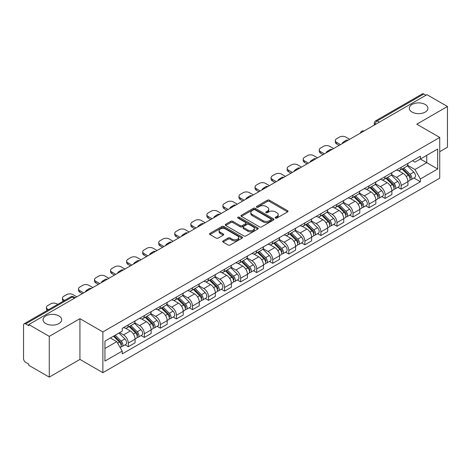 <?xml version="1.0" encoding="UTF-8"?>
<svg xmlns="http://www.w3.org/2000/svg" width="471" height="471" viewBox="0 0 471 471"><rect width="100%" height="100%" fill="white"/><g stroke="black" fill="none" stroke-linecap="round" stroke-linejoin="round"><path stroke-width="0.71" d="M275.447 218.067A1.001 0.577 0 0 0 276.866 218.067L287.593 211.868A1.431 0.824 0 0 0 288.011 211.285A1.431 0.824 0 0 0 287.593 210.702L269.418 200.21A1.431 0.824 0 0 0 267.393 200.21L256.666 206.404A1.001 0.577 0 0 0 256.371 206.81A1.001 0.577 0 0 0 256.666 207.222A1.001 0.577 0 0 0 258.079 207.222L259.468 206.416A4.569 2.638 0 0 1 265.932 206.416L267.446 207.293A4.569 2.638 0 0 1 268.782 209.159A4.569 2.638 0 0 1 267.446 211.026L266.056 211.826A1.001 0.577 0 0 0 265.762 212.233A1.001 0.577 0 0 0 266.056 212.645A1.001 0.577 0 0 0 267.469 212.645L268.859 211.844A4.569 2.638 0 0 1 275.323 211.844L276.836 212.715A4.569 2.638 0 0 1 278.178 214.582A4.569 2.638 0 0 1 276.836 216.448L275.447 217.249A1.001 0.577 0 0 0 275.158 217.655A1.001 0.577 0 0 0 275.447 218.067L275.447 217.249M58.946 315.941A9.314 5.375 0 0 0 48.796 314.775A9.314 5.375 0 0 0 43.044 319.744A9.314 5.375 0 0 0 45.775 323.548A9.314 5.375 0 0 0 55.925 324.713A9.314 5.375 0 0 0 61.672 319.744A9.314 5.375 0 0 0 58.946 315.941M425.225 104.474A9.314 5.375 0 0 0 415.075 103.308A9.314 5.375 0 0 0 409.328 108.271A9.314 5.375 0 0 0 412.054 112.074A9.314 5.375 0 0 0 422.204 113.24A9.314 5.375 0 0 0 427.956 108.271A9.314 5.375 0 0 0 425.225 104.474M223.06 240.905A1.431 0.824 0 0 0 222.642 241.488A1.431 0.824 0 0 0 223.06 242.07L228.158 245.02A1.431 0.824 0 0 0 230.178 245.02L242.1 238.138A1.431 0.824 0 0 0 242.518 237.555A1.431 0.824 0 0 0 242.1 236.972L223.919 226.474A1.431 0.824 0 0 0 221.9 226.474L209.984 233.357A1.431 0.824 0 0 0 209.566 233.94A1.431 0.824 0 0 0 209.984 234.523L216.142 238.079A1.431 0.824 0 0 0 218.161 238.079L223.26 235.135A1.431 0.824 0 0 0 223.678 234.552A1.431 0.824 0 0 0 223.26 233.969L220.204 232.203A3.821 2.208 0 0 1 219.086 230.643A3.821 2.208 0 0 1 221.447 228.606A3.821 2.208 0 0 1 225.609 229.083L237.578 235.995A3.821 2.208 0 0 1 238.697 237.555A3.821 2.208 0 0 1 236.336 239.592A3.821 2.208 0 0 1 232.174 239.115L230.178 237.961A1.431 0.824 0 0 0 228.158 237.961L223.06 240.905L223.06 242.07M102.878 331.92L79.935 318.673L49.272 336.376L28.796 324.554L426.973 94.671L447.45 106.493L416.788 124.191L439.731 137.438L102.878 331.92L102.878 372.673L439.731 178.191L439.731 137.438M259.568 226.887A1.431 0.824 0 0 0 261.588 226.887L273.504 220.004A1.431 0.824 0 0 0 273.922 219.421A1.431 0.824 0 0 0 273.504 218.838L255.329 208.341A1.431 0.824 0 0 0 253.31 208.341L241.387 215.223A1.431 0.824 0 0 0 240.969 215.806A1.431 0.824 0 0 0 241.387 216.389L259.568 226.887M238.308 218.279A1.001 0.577 0 0 1 239.321 218.42L239.321 217.237L257.802 227.905A1.431 0.824 0 0 1 258.22 228.488A1.431 0.824 0 0 1 257.802 229.071L245.886 235.953A1.431 0.824 0 0 1 243.866 235.953L225.686 225.456L230.784 222.536L230.784 221.346L225.686 224.29A1.431 0.824 0 0 0 225.268 224.873A1.431 0.824 0 0 0 225.686 225.456L225.686 224.29M230.784 222.536A1.431 0.824 0 0 1 232.804 222.536L232.804 221.346A1.431 0.824 0 0 0 230.784 221.346M232.804 221.346L240.181 225.603A1.431 0.824 0 0 0 242.2 225.603L245.579 223.648A1.431 0.824 0 0 0 245.997 223.066A1.431 0.824 0 0 0 245.579 222.483L237.908 218.049A1.001 0.577 0 0 1 237.614 217.643A1.001 0.577 0 0 1 238.232 217.107A1.001 0.577 0 0 1 239.321 217.237M49.272 336.376L49.272 377.13L28.796 365.308L28.796 364.118L25.611 362.276A2.908 1.678 -120 0 1 23.55 358.714L23.55 325.09A2.908 1.678 -120 0 1 24.151 323.76L70.762 296.848A2.908 1.678 60 0 1 72.216 296.995L25.611 323.901A2.908 1.678 -120 0 0 24.151 323.76M439.731 151.697L447.45 147.24L447.45 106.493M49.272 377.13L79.935 359.426L102.878 372.673M28.796 324.554L28.796 325.744L25.611 323.901M379.338 122.172L377.177 120.923A2.908 1.678 60 0 0 375.723 120.782L422.328 93.87A2.908 1.678 60 0 1 423.788 94.017L377.177 120.923A2.908 1.678 120 0 0 375.122 124.491L375.122 124.609M425.949 95.266L423.788 94.017M401.151 167.317A6.694 3.862 60 0 1 399.761 170.325L406.555 166.404A6.694 3.862 -120 0 0 407.939 163.396M391.513 174.529L396.417 177.361A6.694 3.862 60 0 1 401.151 185.556L407.939 181.635A6.694 3.862 -120 0 0 403.205 173.44L398.348 170.632M407.939 181.635L407.939 185.256L401.151 189.177L397.895 187.299M399.761 170.325A6.694 3.862 60 0 1 396.47 170.019M401.151 185.556L401.151 189.177M385.101 176.584A6.694 3.862 60 0 1 383.712 179.592L390.506 175.671A6.694 3.862 -120 0 0 391.89 172.663M381.846 196.566L385.101 198.444L391.89 194.523L391.89 190.902A6.694 3.862 -120 0 0 387.156 182.707L382.299 179.898M383.712 179.592A6.694 3.862 60 0 1 380.421 179.286M375.464 183.796L380.368 186.622A6.694 3.862 60 0 1 385.101 194.823L385.101 198.444M369.046 185.851A6.694 3.862 60 0 1 367.663 188.859L374.451 184.938A6.694 3.862 -120 0 0 375.84 181.93M365.79 205.833L369.046 207.711L375.84 203.79L375.84 200.169A6.694 3.862 -120 0 0 371.107 191.974L366.244 189.165M367.663 188.859A6.694 3.862 60 0 1 364.366 188.553M359.414 193.057L364.318 195.889A6.694 3.862 60 0 1 369.046 204.09L369.046 207.711M352.997 195.118A6.694 3.862 60 0 1 351.613 198.126L358.402 194.205A6.694 3.862 -120 0 0 359.791 191.197M349.741 215.1L352.997 216.978L359.791 213.057L359.791 209.436A6.694 3.862 -120 0 0 355.057 201.241L350.194 198.432M351.613 198.126A6.694 3.862 60 0 1 348.316 197.82M343.359 202.324L348.263 205.156A6.694 3.862 60 0 1 352.997 213.357L352.997 216.978M336.948 204.385A6.694 3.862 60 0 1 335.564 207.393L342.352 203.472A6.694 3.862 -120 0 0 343.736 200.463M333.692 224.367L336.948 226.245L343.736 222.324L343.736 218.703A6.694 3.862 -120 0 0 339.008 210.502L334.145 207.699M335.564 207.393A6.694 3.862 60 0 1 332.267 207.087M327.31 211.591L332.214 214.423A6.694 3.862 60 0 1 336.948 222.624L336.948 226.245M320.898 213.651A6.694 3.862 60 0 1 319.509 216.66L326.303 212.739A6.694 3.862 -120 0 0 327.686 209.73M317.642 233.634L320.898 235.512L327.686 231.591L327.686 227.97A6.694 3.862 -120 0 0 322.953 219.769L318.096 216.966M319.509 216.66A6.694 3.862 60 0 1 316.218 216.354M311.26 220.858L316.165 223.69A6.694 3.862 60 0 1 320.898 231.891L320.898 235.512M304.849 222.918A6.694 3.862 60 0 1 303.459 225.921L310.254 222.006A6.694 3.862 -120 0 0 311.637 218.997M301.593 242.901L304.849 244.779L311.637 240.858L311.637 237.237A6.694 3.862 -120 0 0 306.904 229.036L302.046 226.233M303.459 225.921A6.694 3.862 60 0 1 300.168 225.621M295.211 230.125L300.115 232.957A6.694 3.862 60 0 1 304.849 241.158L304.849 244.779M288.794 232.185A6.694 3.862 60 0 1 287.41 235.188L294.198 231.273A6.694 3.862 -120 0 0 295.588 228.264M285.538 252.168L288.794 254.046L295.588 250.125L295.588 246.504A6.694 3.862 -120 0 0 290.854 238.302L285.991 235.5M287.41 235.188A6.694 3.862 60 0 1 284.113 234.888M279.162 239.392L284.066 242.224A6.694 3.862 60 0 1 288.794 250.425L288.794 254.046M272.744 241.452A6.694 3.862 60 0 1 271.361 244.455L278.149 240.54A6.694 3.862 -120 0 0 279.538 237.531M269.489 261.434L272.744 263.313L279.538 259.391L279.538 255.771A6.694 3.862 -120 0 0 274.805 247.569L269.942 244.767M271.361 244.455A6.694 3.862 60 0 1 268.064 244.155M263.106 248.659L268.011 251.49A6.694 3.862 60 0 1 272.744 259.692L272.744 263.313M256.695 250.719A6.694 3.862 60 0 1 255.311 253.722L262.1 249.801A6.694 3.862 -120 0 0 263.483 246.798M253.439 270.701L256.695 272.579L263.483 268.658L263.483 265.038A6.694 3.862 -120 0 0 258.756 256.836L253.893 254.034M255.311 253.722A6.694 3.862 60 0 1 252.014 253.422M247.057 257.925L251.961 260.757A6.694 3.862 60 0 1 256.695 268.959L256.695 272.579M240.646 259.986A6.694 3.862 60 0 1 239.256 262.989L246.05 259.068A6.694 3.862 -120 0 0 247.434 256.065M237.39 279.968L240.646 281.846L247.434 277.925L247.434 274.305A6.694 3.862 -120 0 0 242.7 266.103L237.843 263.301M239.256 262.989A6.694 3.862 60 0 1 235.965 262.688M231.008 267.192L235.912 270.024A6.694 3.862 60 0 1 240.646 278.226L240.646 281.846M224.596 269.253A6.694 3.862 60 0 1 223.207 272.256L230.001 268.335A6.694 3.862 -120 0 0 231.385 265.332M221.341 289.235L224.596 291.113L231.385 287.192L231.385 283.571A6.694 3.862 -120 0 0 226.651 275.37L221.794 272.568M223.207 272.256A6.694 3.862 60 0 1 219.91 271.955M214.959 276.459L219.863 279.291A6.694 3.862 60 0 1 224.596 287.493L224.596 291.113M208.541 278.52A6.694 3.862 60 0 1 207.158 281.523L213.946 277.602A6.694 3.862 -120 0 0 215.335 274.599M205.285 298.502L208.541 300.38L215.335 296.459L215.335 292.838A6.694 3.862 -120 0 0 210.602 284.637L205.739 281.835M207.158 281.523A6.694 3.862 60 0 1 203.861 281.222M198.903 285.726L203.808 288.558A6.694 3.862 60 0 1 208.541 296.754L208.541 300.38M192.492 287.787A6.694 3.862 60 0 1 191.108 290.79L197.897 286.868A6.694 3.862 -120 0 0 199.28 283.866M189.236 307.769L192.492 309.647L199.286 305.726L199.286 302.105A6.694 3.862 -120 0 0 194.552 293.904L189.689 291.102M191.108 290.79A6.694 3.862 60 0 1 187.811 290.489M182.854 294.993L187.758 297.825A6.694 3.862 60 0 1 192.492 306.02L192.492 309.647M176.442 297.054A6.694 3.862 60 0 1 175.053 300.056L181.847 296.135A6.694 3.862 -120 0 0 183.231 293.133M173.187 317.036L176.442 318.914L183.231 314.993L183.231 311.366A6.694 3.862 -120 0 0 178.497 303.171L173.64 300.363M175.053 300.056A6.694 3.862 60 0 1 171.762 299.756M166.805 304.26L171.709 307.092A6.694 3.862 60 0 1 176.442 315.287L176.442 318.914M160.393 306.321A6.694 3.862 60 0 1 159.004 309.323L165.798 305.402A6.694 3.862 -120 0 0 167.181 302.4M157.137 326.303L160.393 328.181L167.181 324.26L167.181 320.633A6.694 3.862 -120 0 0 162.448 312.438L157.591 309.63M159.004 309.323A6.694 3.862 60 0 1 155.713 309.023M150.755 313.527L155.66 316.359A6.694 3.862 60 0 1 160.393 324.554L160.393 328.181M144.338 315.588A6.694 3.862 60 0 1 142.954 318.59L149.743 314.669A6.694 3.862 -120 0 0 151.132 311.667M141.082 335.57L144.344 337.448L151.132 333.527L151.132 329.9A6.694 3.862 -120 0 0 146.399 321.705L141.536 318.896M142.954 318.59A6.694 3.862 60 0 1 139.657 318.29M134.706 322.794L139.61 325.626A6.694 3.862 60 0 1 144.344 333.821L144.344 337.448M128.289 324.855A6.694 3.862 60 0 1 126.905 327.857L133.693 323.936A6.694 3.862 -120 0 0 135.083 320.934M125.033 344.831L128.289 346.715L135.083 342.794L135.083 339.167A6.694 3.862 -120 0 0 130.349 330.972L125.486 328.163M126.905 327.857A6.694 3.862 60 0 1 123.608 327.557M119.646 332.638L123.555 334.893A6.694 3.862 60 0 1 128.289 343.088L128.289 346.715M412.519 160.752L414.939 162.154L437.677 149.024L426.767 155.318L426.767 162.683L414.939 169.519L407.562 165.262M104.933 348.493L116.767 341.663L122.219 351.107L104.933 361.086L104.933 341.128L122.219 331.148L122.219 328.358L420.391 156.213L420.391 159.004L437.677 168.983L420.391 178.962L414.939 169.519M437.677 149.024L437.677 168.983M122.219 351.107L122.219 353.904L420.391 181.753L420.391 178.962M79.935 318.673L79.935 359.426M116.767 341.663L110.385 337.984M413.944 178.032L420.391 181.753M275.847 218.208L276.836 217.637A4.569 2.638 0 0 0 278.178 215.771L278.178 214.582M268.782 209.159L268.782 210.349A4.569 2.638 0 0 1 267.446 212.215L266.456 212.786M287.575 211.879L269.418 201.4A1.431 0.824 0 0 0 267.393 201.4L257.066 207.364M273.486 220.016L255.329 209.53A1.431 0.824 0 0 0 253.31 209.53L241.411 216.401M270.978 219.827A1.001 0.577 0 0 0 271.272 219.421A1.001 0.577 0 0 0 270.978 219.015L255.023 209.801A1.001 0.577 0 0 0 253.61 209.801L252.144 210.643A4.569 2.638 0 0 0 250.808 212.509A4.569 2.638 0 0 0 252.144 214.376L263.053 220.675A4.569 2.638 0 0 0 269.518 220.675L270.978 219.827L270.978 221.017A1.001 0.577 0 0 0 271.272 220.611L271.272 219.421M250.808 212.509L250.808 213.699A4.569 2.638 0 0 0 252.144 215.565L252.144 214.376M270.978 221.017L269.518 221.865A4.569 2.638 0 0 1 263.053 221.865L252.144 215.565M232.804 222.536L240.181 226.792A1.431 0.824 0 0 0 242.2 226.792L245.579 224.838A1.431 0.824 0 0 0 245.997 224.255L245.997 223.066M239.321 218.42L257.784 229.083M247.828 230.019A3.821 2.208 0 0 0 251.991 230.496A3.821 2.208 0 0 0 254.352 228.459A3.821 2.208 0 0 0 253.233 226.898L249.018 224.467A1.431 0.824 0 0 0 246.992 224.467L243.613 226.416A1.431 0.824 0 0 0 243.195 226.998A1.431 0.824 0 0 0 243.613 227.581L247.828 230.019L247.828 231.208A3.821 2.208 0 0 0 251.991 231.685A3.821 2.208 0 0 0 254.352 229.648L254.352 228.459M243.195 226.998L243.195 228.188A1.431 0.824 0 0 0 243.613 228.771L243.613 227.581M247.828 231.208L243.613 228.771M238.697 237.555L238.697 238.744A3.821 2.208 0 0 1 236.336 240.781A3.821 2.208 0 0 1 232.174 240.304L230.178 239.15A1.431 0.824 0 0 0 228.158 239.15L223.077 242.082M219.086 230.643L219.086 231.832A3.821 2.208 0 0 0 220.204 233.392L220.204 232.203M223.26 233.969L223.26 235.135L220.204 233.392M242.076 238.149L223.919 227.664A1.431 0.824 0 0 0 221.9 227.664L210.001 234.534M402.016 169.024L408.339 175.265A3.638 2.102 60 0 1 409.299 180.717L407.939 181.5M342.658 143.349L342.305 143.149A9.096 5.252 -0 0 1 344.925 141.129M403.276 170.266L405.955 171.815M349.653 139.31L345.743 137.055A4.363 2.52 -0 0 0 339.573 137.055L336.588 138.774A4.363 2.52 -0 0 0 335.311 140.558A4.363 2.52 -0 0 0 336.588 142.342L340.498 144.597M402.717 168.618L409.64 175.453A1.749 1.007 60 0 1 410.1 178.067A1.749 1.007 60 0 1 409.941 178.132M403.765 168.017L410.088 174.252A3.638 2.102 60 0 1 411.048 179.704A3.638 2.102 60 0 1 409.947 179.822M407.303 165.715L413.791 172.115A3.638 2.102 60 0 1 414.751 177.567L411.048 179.704M339.161 145.368L336.588 143.885A4.363 2.52 180 0 1 335.311 142.101L335.311 140.558M385.961 178.291L392.284 184.532A3.638 2.102 60 0 1 393.244 189.984L391.89 190.767M326.609 152.616L326.256 152.416A9.096 5.252 -0 0 1 328.876 150.396M387.227 179.533L389.906 181.082M333.603 148.577L329.694 146.322A4.363 2.52 -0 0 0 323.518 146.322L320.539 148.041A4.363 2.52 -0 0 0 319.261 149.825A4.363 2.52 -0 0 0 320.539 151.609L324.448 153.864M386.667 177.885L393.591 184.714A1.749 1.007 60 0 1 394.05 187.334A1.749 1.007 60 0 1 393.891 187.399M387.715 177.284L394.033 183.519A3.638 2.102 60 0 1 394.992 188.971A3.638 2.102 60 0 1 393.897 189.089M391.254 174.982L397.742 181.382A3.638 2.102 60 0 1 398.702 186.834L394.992 188.971M323.112 154.635L320.539 153.152A4.363 2.52 180 0 1 319.261 151.368L319.261 149.825M369.912 187.558L376.235 193.799A3.638 2.102 60 0 1 377.194 199.251L375.84 200.034M310.554 161.883L310.206 161.683A9.096 5.252 -0 0 1 312.826 159.663M371.172 188.8L373.856 190.349M317.554 157.844L313.645 155.589A4.363 2.52 -0 0 0 307.469 155.589L304.484 157.308A4.363 2.52 -0 0 0 303.206 159.092A4.363 2.52 -0 0 0 304.484 160.876L308.393 163.131M370.612 187.152L377.536 193.981A1.749 1.007 60 0 1 378.001 196.601A1.749 1.007 60 0 1 377.842 196.666M371.66 186.545L377.983 192.786A3.638 2.102 60 0 1 378.943 198.238A3.638 2.102 60 0 1 377.848 198.356M375.199 184.249L381.687 190.649A3.638 2.102 60 0 1 382.646 196.101L378.943 198.238M307.057 163.902L304.484 162.418A4.363 2.52 180 0 1 303.206 160.635L303.206 159.092M353.862 196.825L360.185 203.06A3.638 2.102 60 0 1 361.145 208.518L359.785 209.301M294.505 171.15L294.157 170.949A9.096 5.252 -0 0 1 296.771 168.93M355.122 198.067L357.801 199.616M301.505 167.111L297.595 164.856A4.363 2.52 -0 0 0 291.419 164.856L288.435 166.575A4.363 2.52 -0 0 0 287.157 168.359A4.363 2.52 -0 0 0 288.435 170.143L292.344 172.398M354.563 196.419L361.487 203.248A1.749 1.007 60 0 1 361.946 205.868A1.749 1.007 60 0 1 361.787 205.933M355.611 195.812L361.934 202.053A3.638 2.102 60 0 1 362.894 207.505A3.638 2.102 60 0 1 361.793 207.623M359.149 193.51L365.637 199.916A3.638 2.102 60 0 1 366.597 205.368L362.894 207.505M291.007 173.169L288.435 171.685A4.363 2.52 180 0 1 287.157 169.901L287.157 168.359M337.813 206.092L344.136 212.327A3.638 2.102 60 0 1 345.096 217.785L343.736 218.568M278.455 180.417L278.102 180.216A9.096 5.252 -0 0 1 280.722 178.197M339.073 207.334L341.752 208.883M285.45 176.378L281.54 174.123A4.363 2.52 -0 0 0 275.37 174.123L272.385 175.842A4.363 2.52 -0 0 0 271.108 177.626A4.363 2.52 -0 0 0 272.385 179.41L276.294 181.665M338.514 205.686L345.437 212.515A1.749 1.007 60 0 1 345.897 215.135A1.749 1.007 60 0 1 345.738 215.2M339.562 205.079L345.885 211.32A3.638 2.102 60 0 1 346.844 216.772A3.638 2.102 60 0 1 345.743 216.89M343.1 202.777L349.588 209.183A3.638 2.102 60 0 1 350.548 214.635L346.844 216.772M274.958 182.436L272.385 180.952A4.363 2.52 180 0 1 271.108 179.168L271.108 177.626M321.764 215.359L328.087 221.594A3.638 2.102 60 0 1 329.046 227.051L327.686 227.834M262.406 189.683L262.053 189.483A9.096 5.252 -0 0 1 264.673 187.464M323.024 216.601L325.702 218.15M269.4 185.645L265.491 183.39A4.363 2.52 -0 0 0 259.321 183.39L256.336 185.109A4.363 2.52 -0 0 0 255.058 186.893A4.363 2.52 -0 0 0 256.336 188.677L260.245 190.932M322.464 214.953L329.388 221.782A1.749 1.007 60 0 1 329.847 224.402A1.749 1.007 60 0 1 329.688 224.467M323.512 214.346L329.835 220.587A3.638 2.102 60 0 1 330.795 226.039A3.638 2.102 60 0 1 329.694 226.157M327.051 212.044L333.539 218.45A3.638 2.102 60 0 1 334.498 223.902L330.795 226.039M258.909 191.703L256.336 190.219A4.363 2.52 180 0 1 255.058 188.435L255.058 186.893M305.708 224.626L312.032 230.861A3.638 2.102 60 0 1 312.991 236.318L311.637 237.101M246.357 198.95L246.003 198.75A9.096 5.252 -0 0 1 248.623 196.731M306.974 225.868L309.653 227.416M253.351 194.912L249.442 192.657A4.363 2.52 -0 0 0 243.266 192.657L240.287 194.376A4.363 2.52 -0 0 0 239.003 196.16A4.363 2.52 -0 0 0 240.287 197.944L244.196 200.199M306.409 224.22L313.339 231.049A1.749 1.007 60 0 1 313.798 233.669A1.749 1.007 60 0 1 313.639 233.734M307.457 223.613L313.78 229.854A3.638 2.102 60 0 1 314.74 235.306A3.638 2.102 60 0 1 313.645 235.423M310.995 221.311L317.489 227.717A3.638 2.102 60 0 1 318.449 233.169L314.74 235.306M242.853 200.97L240.287 199.486A4.363 2.52 180 0 1 239.003 197.702L239.003 196.16M289.659 233.893L295.982 240.128A3.638 2.102 60 0 1 296.942 245.585L295.588 246.368M230.301 208.217L229.954 208.017A9.096 5.252 -0 0 1 232.574 205.998M290.919 235.135L293.604 236.683M237.302 204.179L233.392 201.924A4.363 2.52 -0 0 0 227.216 201.924L224.231 203.643A4.363 2.52 -0 0 0 222.954 205.427A4.363 2.52 -0 0 0 224.231 207.211L228.141 209.465M290.36 233.486L297.283 240.316A1.749 1.007 60 0 1 297.749 242.936A1.749 1.007 60 0 1 297.59 243.001M291.408 232.88L297.731 239.121A3.638 2.102 60 0 1 298.691 244.573A3.638 2.102 60 0 1 297.595 244.69M294.946 230.578L301.434 236.984A3.638 2.102 60 0 1 302.394 242.435L298.691 244.573M226.804 210.237L224.231 208.753A4.363 2.52 180 0 1 222.954 206.969L222.954 205.427M273.61 243.16L279.933 249.395A3.638 2.102 60 0 1 280.893 254.852L279.533 255.635M214.252 217.484L213.905 217.284A9.096 5.252 -0 0 1 216.519 215.259M274.87 244.402L277.549 245.95M221.252 213.445L217.343 211.191A4.363 2.52 -0 0 0 211.167 211.191L208.182 212.91A4.363 2.52 -0 0 0 206.904 214.694A4.363 2.52 -0 0 0 208.182 216.472L212.091 218.732M274.31 242.753L281.234 249.583A1.749 1.007 60 0 1 281.693 252.203A1.749 1.007 60 0 1 281.534 252.268M275.358 242.147L281.682 248.388A3.638 2.102 60 0 1 282.641 253.84A3.638 2.102 60 0 1 281.54 253.957M278.897 239.845L285.385 246.251A3.638 2.102 60 0 1 286.344 251.702L282.641 253.84M210.755 219.504L208.182 218.02A4.363 2.52 180 0 1 206.904 216.236L206.904 214.694M257.56 252.427L263.884 258.661A3.638 2.102 60 0 1 264.843 264.119L263.483 264.902M198.203 226.751L197.849 226.551A9.096 5.252 -0 0 1 200.469 224.526M258.82 253.669L261.499 255.217M205.197 222.712L201.288 220.452A4.363 2.52 -0 0 0 195.118 220.452L192.133 222.177A4.363 2.52 -0 0 0 190.855 223.96A4.363 2.52 -0 0 0 192.133 225.739L196.042 227.999M258.261 252.02L265.185 258.85A1.749 1.007 60 0 1 265.644 261.47A1.749 1.007 60 0 1 265.485 261.535M259.309 251.414L265.632 257.655A3.638 2.102 60 0 1 266.592 263.106A3.638 2.102 60 0 1 265.491 263.224M262.847 249.112L269.335 255.517A3.638 2.102 60 0 1 270.295 260.969L266.592 263.106M194.706 228.771L192.133 227.287A4.363 2.52 180 0 1 190.855 225.503L190.855 223.96M241.511 261.693L247.828 267.928A3.638 2.102 60 0 1 248.788 273.386L247.434 274.169M182.153 236.018L181.8 235.812A9.096 5.252 -0 0 1 184.42 233.793M242.771 262.936L245.45 264.484M189.148 231.979L185.238 229.718A4.363 2.52 -0 0 0 179.068 229.718L176.083 231.444A4.363 2.52 -0 0 0 174.806 233.227A4.363 2.52 -0 0 0 176.083 235.005L179.993 237.266M242.212 261.287L249.135 268.117A1.749 1.007 60 0 1 249.595 270.737A1.749 1.007 60 0 1 249.436 270.801M243.26 260.681L249.583 266.922A3.638 2.102 60 0 1 250.543 272.373A3.638 2.102 60 0 1 249.442 272.491M246.798 258.379L253.286 264.779A3.638 2.102 60 0 1 254.246 270.236L250.543 272.373M178.656 238.038L176.083 236.554A4.363 2.52 180 0 1 174.806 234.77L174.806 233.227M225.456 270.96L231.779 277.195A3.638 2.102 60 0 1 232.739 282.653L231.385 283.436M166.104 245.285L165.751 245.079A9.096 5.252 -0 0 1 168.371 243.06M226.716 272.203L229.401 273.751M173.098 241.246L169.189 238.985A4.363 2.52 -0 0 0 163.013 238.985L160.034 240.71A4.363 2.52 -0 0 0 158.751 242.494A4.363 2.52 -0 0 0 160.034 244.272L163.943 246.533M226.157 270.554L233.08 277.384A1.749 1.007 60 0 1 233.545 280.004A1.749 1.007 60 0 1 233.386 280.068M227.205 269.948L233.528 276.189A3.638 2.102 60 0 1 234.487 281.64A3.638 2.102 60 0 1 233.392 281.758M230.743 267.646L237.231 274.045A3.638 2.102 60 0 1 238.191 279.503L234.487 281.64M162.601 247.304L160.034 245.821A4.363 2.52 180 0 1 158.751 244.037L158.751 242.494M209.407 280.227L215.73 286.462A3.638 2.102 60 0 1 216.689 291.92L215.335 292.703M150.049 254.552L149.701 254.346A9.096 5.252 -0 0 1 152.321 252.326M210.667 281.47L213.351 283.018M157.049 250.513L153.14 248.252A4.363 2.52 -0 0 0 146.964 248.252L143.979 249.977A4.363 2.52 -0 0 0 142.701 251.761A4.363 2.52 -0 0 0 143.979 253.539L147.888 255.8M210.107 279.821L217.031 286.651A1.749 1.007 60 0 1 217.49 289.271A1.749 1.007 60 0 1 217.331 289.329M211.155 279.215L217.478 285.455A3.638 2.102 60 0 1 218.438 290.907A3.638 2.102 60 0 1 217.343 291.025M214.694 276.913L221.182 283.312A3.638 2.102 60 0 1 222.141 288.77L218.438 290.907M146.552 256.571L143.979 255.088A4.363 2.52 180 0 1 142.701 253.304L142.701 251.761M193.357 289.494L199.68 295.729A3.638 2.102 60 0 1 200.64 301.181L199.28 301.97M133.999 263.819L133.652 263.613A9.096 5.252 -0 0 1 136.266 261.593M194.617 290.737L197.296 292.285M140.994 259.78L137.085 257.519A4.363 2.52 -0 0 0 130.914 257.519L127.929 259.244A4.363 2.52 -0 0 0 126.652 261.028A4.363 2.52 -0 0 0 127.929 262.806L131.839 265.067M194.058 289.088L200.982 295.918A1.749 1.007 60 0 1 201.441 298.537A1.749 1.007 60 0 1 201.282 298.596M195.106 288.482L201.429 294.722A3.638 2.102 60 0 1 202.389 300.174A3.638 2.102 60 0 1 201.288 300.292M198.644 286.18L205.132 292.579A3.638 2.102 60 0 1 206.092 298.037L202.389 300.174M130.502 265.838L127.929 264.355A4.363 2.52 180 0 1 126.652 262.571L126.652 261.028M177.308 298.761L183.631 304.996A3.638 2.102 60 0 1 184.591 310.448L183.231 311.237M117.95 273.086L117.597 272.88A9.096 5.252 -0 0 1 120.217 270.86M178.568 300.003L181.247 301.552M124.945 269.047L121.035 266.786A4.363 2.52 -0 0 0 114.865 266.786L111.88 268.511A4.363 2.52 -0 0 0 110.603 270.295A4.363 2.52 -0 0 0 111.88 272.073L115.789 274.334M178.009 298.355L184.932 305.184A1.749 1.007 60 0 1 185.391 307.804A1.749 1.007 60 0 1 185.233 307.863M179.057 297.749L185.38 303.989A3.638 2.102 60 0 1 186.339 309.441A3.638 2.102 60 0 1 185.238 309.559M182.595 295.447L189.083 301.846A3.638 2.102 60 0 1 190.043 307.304L186.339 309.441M114.453 275.105L111.88 273.622A4.363 2.52 180 0 1 110.603 271.838L110.603 270.295M161.253 308.028L167.576 314.263A3.638 2.102 60 0 1 168.536 319.715L167.181 320.504M101.901 282.353L101.548 282.147A9.096 5.252 -0 0 1 104.168 280.127M162.519 309.27L165.197 310.819M108.895 278.314L104.986 276.053A4.363 2.52 -0 0 0 98.81 276.053L95.831 277.778A4.363 2.52 -0 0 0 94.553 279.562A4.363 2.52 -0 0 0 95.831 281.34L99.74 283.601M161.959 307.622L168.883 314.451A1.749 1.007 60 0 1 169.342 317.071A1.749 1.007 60 0 1 169.183 317.13M163.007 307.015L169.325 313.256A3.638 2.102 60 0 1 170.284 318.708A3.638 2.102 60 0 1 169.189 318.826M166.546 304.713L173.034 311.113A3.638 2.102 60 0 1 173.993 316.571L170.284 318.708M98.404 284.372L95.831 282.888A4.363 2.52 180 0 1 94.553 281.105L94.553 279.562M145.203 317.295L151.527 323.53A3.638 2.102 60 0 1 152.486 328.982L151.132 329.765M85.846 291.62L85.498 291.414A9.096 5.252 -0 0 1 88.118 289.394M146.463 318.537L149.148 320.086M92.846 287.581L88.937 285.32A4.363 2.52 -0 0 0 82.761 285.32L79.776 287.045A4.363 2.52 -0 0 0 78.498 288.829A4.363 2.52 -0 0 0 79.776 290.607L83.685 292.868M145.904 316.889L152.828 323.718A1.749 1.007 60 0 1 153.293 326.338A1.749 1.007 60 0 1 153.134 326.397M146.952 316.282L153.275 322.523A3.638 2.102 60 0 1 154.235 327.975A3.638 2.102 60 0 1 153.14 328.093M150.49 313.98L156.978 320.38A3.638 2.102 60 0 1 157.938 325.838L154.235 327.975M82.348 293.639L79.776 292.155A4.363 2.52 180 0 1 78.498 290.371L78.498 288.829M129.154 326.556L135.477 332.797A3.638 2.102 60 0 1 136.437 338.249L135.077 339.032M130.414 327.804L133.093 329.353M76.797 296.848L72.887 294.587A4.363 2.52 -0 0 0 66.711 294.587L63.726 296.312A4.363 2.52 -0 0 0 62.449 298.09A4.363 2.52 -0 0 0 63.726 299.874L64.627 300.392M129.855 326.156L136.778 332.985A1.749 1.007 60 0 1 137.238 335.605A1.749 1.007 60 0 1 137.079 335.664M130.903 325.549L137.226 331.784A3.638 2.102 60 0 1 138.186 337.242A3.638 2.102 60 0 1 137.085 337.36M134.441 323.247L140.929 329.647A3.638 2.102 60 0 1 141.889 335.105L138.186 337.242M63.32 301.146A4.363 2.52 180 0 1 62.449 299.638L62.449 298.09M113.482 336.194L119.428 342.064A3.638 2.102 60 0 1 120.388 347.516L120.205 347.622M114.365 337.071L117.044 338.62M57.733 304.372L56.832 303.854A4.363 2.52 -0 0 0 50.662 303.854L47.677 305.579A4.363 2.52 -0 0 0 46.399 307.357A4.363 2.52 -0 0 0 47.677 309.141L48.572 309.659M114.182 335.794L120.729 342.252A1.749 1.007 60 0 1 121.188 344.872A1.749 1.007 60 0 1 121.029 344.931M115.23 335.187L121.177 341.051A3.638 2.102 60 0 1 122.136 346.509A3.638 2.102 60 0 1 121.035 346.627M118.933 333.05L124.88 338.914A3.638 2.102 60 0 1 125.839 344.372L122.136 346.509M47.271 310.413A4.363 2.52 180 0 1 46.399 308.905L46.399 307.357M375.222 124.55L375.122 124.491A2.908 1.678 0 0 1 374.268 123.302L374.268 125.103M144.344 333.821L151.132 329.9M160.393 324.554L167.181 320.633M176.442 315.287L183.231 311.366M192.492 306.02L199.286 302.105M208.541 296.754L215.335 292.838M224.596 287.493L231.385 283.571M240.646 278.226L247.434 274.305M256.695 268.959L263.483 265.038M272.744 259.692L279.538 255.771M288.794 250.425L295.588 246.504M304.849 241.158L311.637 237.237M320.898 231.891L327.686 227.97M336.948 222.624L343.736 218.703M352.997 213.357L359.791 209.436M369.046 204.09L375.84 200.169M385.101 194.823L391.89 190.902M128.289 343.088L135.083 339.167M123.555 334.893L130.349 330.972M139.61 325.626L146.399 321.705M155.66 316.359L162.448 312.438M171.709 307.092L178.497 303.171M187.758 297.825L194.552 293.904M203.808 288.558L210.602 284.637M219.863 279.291L226.651 275.37M235.912 270.024L242.7 266.103M251.961 260.757L258.756 256.836M268.011 251.49L274.805 247.569M284.066 242.224L290.854 238.302M300.115 232.957L306.904 229.036M316.165 223.69L322.953 219.769M332.214 214.423L339.008 210.502M348.263 205.156L355.057 201.241M364.318 195.889L371.107 191.974M380.368 186.622L387.156 182.707M396.417 177.361L403.205 173.44M363.83 131.126A2.908 1.678 120 0 0 362.54 131.868M347.775 140.393A2.908 1.678 120 0 0 346.491 141.135M331.725 149.66A2.908 1.678 120 0 0 330.442 150.402M315.676 158.927A2.908 1.678 120 0 0 314.392 159.669M299.627 168.194A2.908 1.678 120 0 0 298.337 168.936M283.571 177.461A2.908 1.678 120 0 0 282.288 178.203M267.522 186.728A2.908 1.678 120 0 0 266.239 187.47M251.473 195.995A2.908 1.678 120 0 0 250.189 196.737M235.423 205.262A2.908 1.678 120 0 0 234.14 206.004M219.374 214.529A2.908 1.678 120 0 0 218.085 215.271M203.319 223.796A2.908 1.678 120 0 0 202.035 224.537M187.27 233.063A2.908 1.678 120 0 0 185.986 233.804M171.22 242.33A2.908 1.678 120 0 0 169.937 243.071M155.171 251.596A2.908 1.678 120 0 0 153.882 252.338M139.122 260.863A2.908 1.678 120 0 0 137.832 261.605M123.066 270.13A2.908 1.678 120 0 0 121.783 270.872M107.017 279.397A2.908 1.678 120 0 0 105.734 280.139M90.968 288.664A2.908 1.678 120 0 0 89.684 289.406M74.377 298.243L72.216 296.995A2.908 1.678 120 0 1 73.67 296.848A2.908 2.908 0 0 0 70.762 296.848M276.836 217.637L276.836 216.448M266.056 212.645L266.056 211.826M267.446 212.215L267.446 211.026M256.666 207.222L256.666 206.404M267.393 201.4L267.393 200.21M269.418 201.4L269.418 200.21M287.593 211.868L287.593 210.702M241.387 216.389L241.387 215.223M253.31 209.53L253.31 208.341M255.329 209.53L255.329 208.341M273.504 220.004L273.504 218.838M263.053 221.865L263.053 220.675M269.518 221.865L269.518 220.675M240.181 226.792L240.181 225.603M242.2 226.792L242.2 225.603M245.579 224.838L245.579 223.648M257.802 229.071L257.802 227.905M228.158 239.15L228.158 237.961M230.178 239.15L230.178 237.961M232.174 240.304L232.174 239.115M209.984 234.523L209.984 233.357M221.9 227.664L221.9 226.474M223.919 227.664L223.919 226.474M242.1 238.138L242.1 236.972M408.339 175.265L406.249 176.466M410.459 177.267L409.805 177.649M413.791 172.115L410.088 174.252M336.588 143.885L336.588 142.342M392.284 184.532L390.2 185.733M394.41 186.534L393.756 186.916M397.742 181.382L394.033 183.519M320.539 153.152L320.539 151.609M376.235 193.799L374.145 195M378.36 195.801L377.707 196.183M381.687 190.649L377.983 192.786M304.484 162.418L304.484 160.876M360.185 203.06L358.095 204.267M362.311 205.068L361.651 205.45M365.637 199.916L361.934 202.053M288.435 171.685L288.435 170.143M344.136 212.327L342.046 213.534M346.262 214.334L345.602 214.717M349.588 209.183L345.885 211.32M272.385 180.952L272.385 179.41M328.087 221.594L325.997 222.801M330.206 223.601L329.553 223.984M333.539 218.45L329.835 220.587M256.336 190.219L256.336 188.677M312.032 230.861L309.942 232.068M314.157 232.868L313.503 233.245M317.489 227.717L313.78 229.854M240.287 199.486L240.287 197.944M295.982 240.128L293.892 241.335M298.108 242.135L297.454 242.512M301.434 236.984L297.731 239.121M224.231 208.753L224.231 207.211M279.933 249.395L277.843 250.601M282.058 251.402L281.399 251.779M285.385 246.251L281.682 248.388M208.182 218.02L208.182 216.472M263.884 258.661L261.794 259.868M266.009 260.669L265.35 261.046M269.335 255.517L265.632 257.655M192.133 227.287L192.133 225.739M247.828 267.928L245.744 269.135M249.954 269.936L249.3 270.313M253.286 264.779L249.583 266.922M176.083 236.554L176.083 235.005M231.779 277.195L229.689 278.402M233.904 279.203L233.251 279.58M237.231 274.045L233.528 276.189M160.034 245.821L160.034 244.272M215.73 286.462L213.64 287.669M217.855 288.47L217.202 288.847M221.182 283.312L217.478 285.455M143.979 255.088L143.979 253.539M199.68 295.729L197.59 296.936M201.806 297.737L201.146 298.114M205.132 292.579L201.429 294.722M127.929 264.355L127.929 262.806M183.631 304.996L181.541 306.203M185.751 307.004L185.097 307.38M189.083 301.846L185.38 303.989M111.88 273.622L111.88 272.073M167.576 314.263L165.492 315.47M169.701 316.271L169.048 316.647M173.034 311.113L169.325 313.256M95.831 282.888L95.831 281.34M151.527 323.53L149.437 324.737M153.652 325.538L152.998 325.914M156.978 320.38L153.275 322.523M79.776 292.155L79.776 290.607M135.477 332.797L133.387 334.004M137.603 334.804L136.943 335.181M140.929 329.647L137.226 331.784M63.726 300.91L63.726 299.874M119.428 342.064L117.603 343.118M121.553 344.071L120.894 344.448M124.88 338.914L121.177 341.051M47.677 310.177L47.677 309.141M364.071 130.985A2.908 2.908 0 0 0 360.339 133.14M348.022 140.252A2.908 2.908 0 0 0 344.289 142.407M331.973 149.519A2.908 2.908 0 0 0 328.24 151.674M315.923 158.786A2.908 2.908 0 0 0 312.191 160.941M299.874 168.053A2.908 2.908 0 0 0 296.135 170.208M283.819 177.32A2.908 2.908 0 0 0 280.086 179.475M267.769 186.587A2.908 2.908 0 0 0 264.037 188.741M251.72 195.854A2.908 2.908 0 0 0 247.987 198.008M235.671 205.12A2.908 2.908 0 0 0 231.938 207.275M219.621 214.387A2.908 2.908 0 0 0 215.883 216.542M203.566 223.654A2.908 2.908 0 0 0 199.834 225.809M187.517 232.921A2.908 2.908 0 0 0 183.784 235.076M171.468 242.188A2.908 2.908 0 0 0 167.735 244.343M155.418 251.455A2.908 2.908 0 0 0 151.68 253.61M139.363 260.722A2.908 2.908 0 0 0 135.63 262.877M123.314 269.989A2.908 2.908 0 0 0 119.581 272.144M107.264 279.256A2.908 2.908 0 0 0 103.532 281.411M91.215 288.523A2.908 2.908 0 0 0 87.482 290.678M75.23 297.749L73.67 296.848M375.723 120.782A2.908 2.908 0 0 0 374.268 123.302"/></g></svg>
